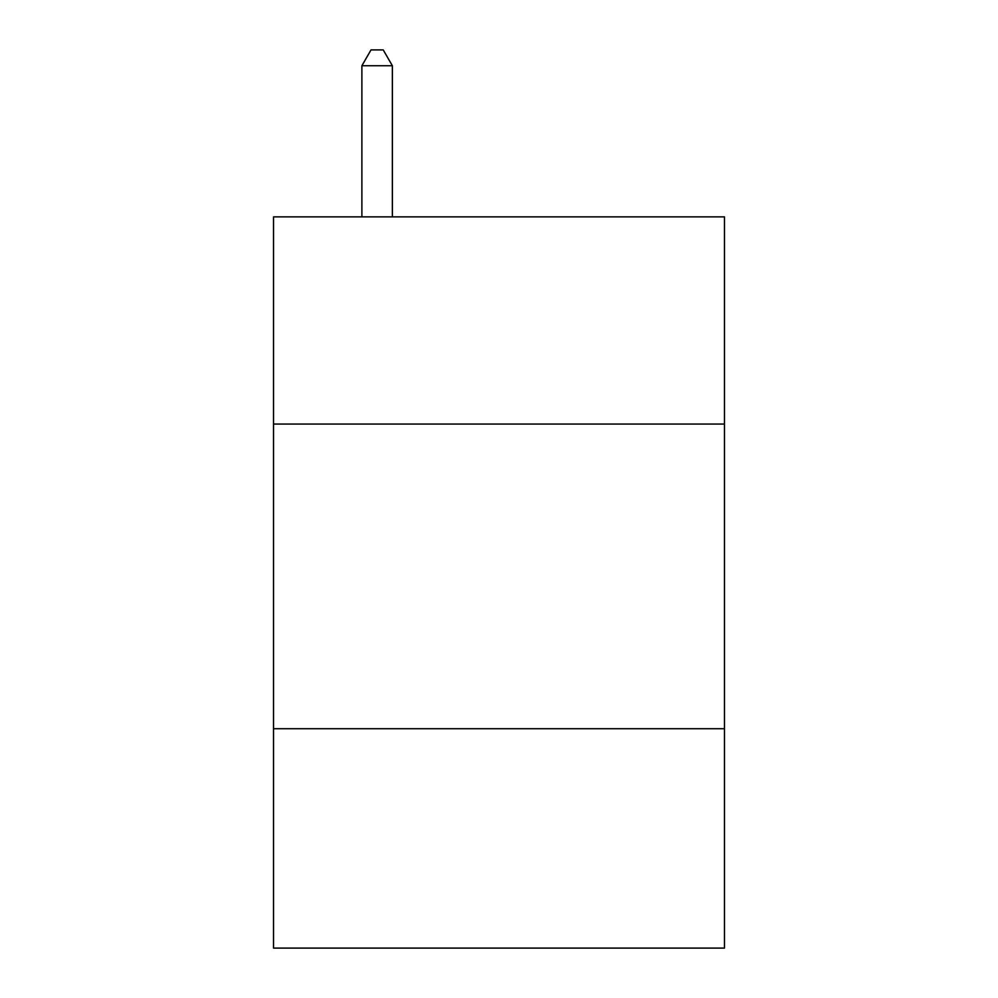 <?xml version="1.0" encoding="UTF-8"?>
<svg xmlns="http://www.w3.org/2000/svg" width="998" height="998" viewBox="0 0 998 998"><rect width="100%" height="100%" fill="white"/><g stroke="black" fill="none" stroke-linecap="round" stroke-linejoin="round"><path stroke-width="1.5" d="M724.461 424.05L724.461 216.865L273.539 216.865L273.539 424.05L724.461 424.05L724.461 948.1L273.539 948.1L273.539 424.05M724.461 728.727L273.539 728.727M392.364 216.865L392.364 65.743L361.887 65.743L361.887 216.865M361.887 65.743L371.031 49.9L383.22 49.9L392.364 65.743"/></g></svg>

